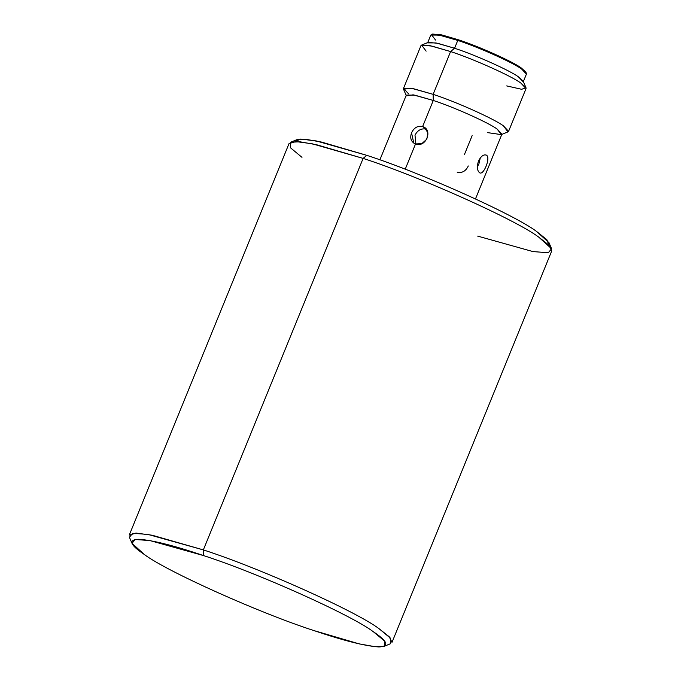 <?xml version="1.0" encoding="UTF-8"?>
<svg xmlns="http://www.w3.org/2000/svg" width="681" height="681" viewBox="0 0 681 681"><rect width="100%" height="100%" fill="white"/><g stroke="black" fill="none" stroke-linecap="round" stroke-linejoin="round"><path stroke-width="1.02" d="M301.989 157.345L290.455 147.768L290.608 142.252L299.904 141.784L316.486 144.713L363.118 158.401L203.347 549.907L363.118 158.401L312.026 143.742L295.733 141.554L289.008 143.64L129.237 535.147L135.962 533.061L152.246 535.249L203.347 549.907L203.474 555.56L203.347 549.907L148.049 534.432L132.71 533.274L129.407 537.258L132.003 543.327L135.196 539.471L150.024 540.595L203.474 555.56C257.622 572.968 351.013 614.841 373.29 631.696L384.442 640.949L384.288 646.278L375.308 646.729L359.279 643.903L314.196 630.666C260.048 613.258 166.666 571.393 144.389 554.53L132.003 543.327M295.043 141.554L300.721 139.069L316.29 140.941L366.804 155.345L363.118 158.401L366.804 155.345L321.721 142.116L305.692 139.282L296.712 139.733L290.608 142.252M475.491 198.886L501.923 134.106L497.198 129.126C488.813 122.776 453.657 107.019 433.278 100.465C453.657 107.019 488.813 122.776 497.198 129.126L501.344 134.617L507.949 131.884L503.395 125.849C494.176 118.877 455.538 101.554 433.133 94.344C455.538 101.554 494.176 118.877 503.395 125.849L508.588 131.331L526.047 88.556L520.854 83.073C511.635 76.102 472.997 58.77 450.592 51.569C472.997 58.77 511.635 76.102 520.854 83.073L525.979 87.713L523.161 81.141L518.505 76.919C510.12 70.577 474.963 54.812 454.576 48.257L450.592 51.569L433.133 94.344L433.278 100.465L422.62 126.564L426.442 129.152L422.62 126.564C433.405 129.722 425.872 148.186 415.521 143.963L421.828 143.631L426.842 139.162L427.813 132.633L424.399 127.449L422.62 126.564C417.734 125.542 414.039 127.636 411.537 132.838L413.784 143.104L415.521 143.963L405.212 169.237L415.521 143.963C411.06 141.912 409.724 138.2 411.537 132.838C414.039 127.636 417.734 125.542 422.62 126.564L433.278 100.465L433.133 94.344L450.592 51.569L454.576 48.257L457.777 40.426L439.177 35.097L430.809 35.054L427.608 42.886L435.985 42.929L454.576 48.257L437.611 43.278L428.196 42.384L421.582 45.108L431.933 46.095L450.592 51.569L430.154 45.704L420.943 45.661L403.492 88.445L412.695 88.479L433.133 94.344L411.009 88.155L403.561 89.288L406.37 95.859L413.154 94.829L433.278 100.465L414.686 95.127L406.31 95.093L379.87 159.873M432.146 34.365L440.743 34.68L458.509 39.821L457.777 40.426L458.509 39.821L441.85 34.927L432.605 34.05L431.388 34.552L440.803 35.446L457.777 40.426C478.156 46.98 513.312 62.746 521.697 69.087L526.362 73.31L525.843 72.101L521.263 67.955L525.953 72.646M435.534 40.043L431.388 34.552M472.129 135.664L464.408 154.587M408.685 93.927L403.492 88.445M426.136 51.143L421.582 45.108M486.549 155.225C490.899 157.762 483.365 176.234 479.45 172.625C477.1 170.454 476.768 166.607 478.454 161.091C481.075 156.043 483.774 154.085 486.549 155.225C483.774 154.085 481.075 156.043 478.454 161.091C476.768 166.607 477.1 170.454 479.45 172.625C483.365 176.234 490.899 157.762 486.549 155.225L486.004 154.962M480.301 157.864L478.922 163.857L477.347 166.871L478.922 163.857L480.301 157.864M458.509 39.821C478.522 46.248 513.031 61.724 521.263 67.955C513.031 61.724 478.522 46.248 458.509 39.821M426.442 129.152C421.454 128.105 417.64 130.114 415.001 135.196L415.887 144.074L415.001 135.196C417.64 130.114 421.454 128.105 426.442 129.152M468.298 165.96C465.787 171.169 462.093 173.255 457.206 172.242M525.979 87.713L521.663 89.296L506.69 85.908M501.344 134.617L487.622 132.633M457.777 40.426L454.576 48.257C474.963 54.812 510.12 70.577 518.505 76.919L523.229 81.907L526.422 74.076L521.697 69.087C513.312 62.746 478.156 46.98 457.777 40.426M384.288 646.278L390.392 643.766L390.545 638.25L379.011 628.674C355.967 611.232 259.359 567.92 203.347 549.907C259.359 567.92 355.967 611.232 379.011 628.674L389.234 636.769L391.992 642.379L551.763 250.863L549.005 245.254L538.782 237.167C515.738 219.725 419.13 176.413 363.118 158.401C419.13 176.413 515.738 219.725 538.782 237.167L551.593 248.761L548.997 242.691L536.611 231.48C514.334 214.626 420.952 172.753 366.804 155.345C420.952 172.753 514.334 214.626 536.611 231.48L546.869 239.703L548.912 245.16M551.593 248.761L548.29 252.745L532.951 251.578L477.653 236.103M203.474 555.56C174.081 545.583 152.51 540.152 138.762 539.275C127.994 539.727 129.867 544.817 144.389 554.53C166.666 571.393 260.048 613.258 314.196 630.666C343.599 640.642 365.169 646.073 378.908 646.95C389.685 646.499 387.804 641.408 373.29 631.696C351.013 614.841 257.622 572.968 203.474 555.56"/></g></svg>
